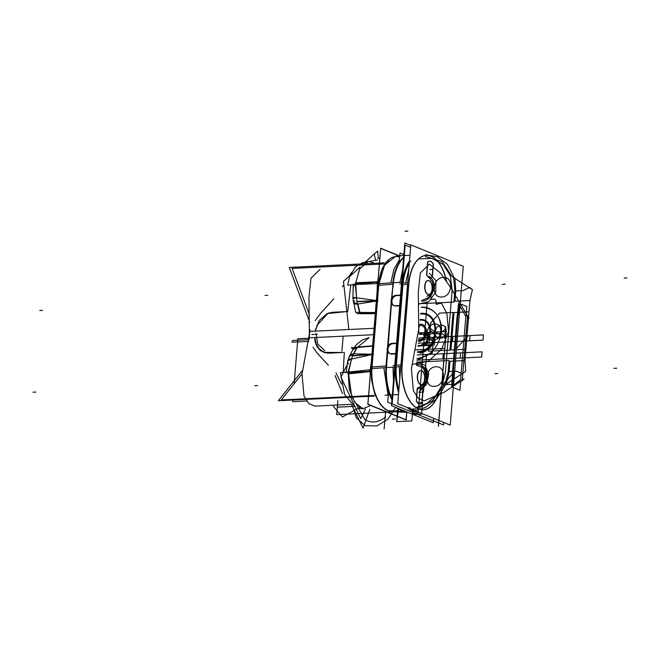 <?xml version="1.0" encoding="UTF-8"?>
<svg xmlns="http://www.w3.org/2000/svg" width="660" height="660" viewBox="0 0 660 660"><rect width="100%" height="100%" fill="white"/><g stroke="black" fill="none" stroke-linecap="round" stroke-linejoin="round"><path stroke-width="0.99" d="M461.043 304.169L466.851 306.545L466.092 315.752M458.494 303.13L451.613 386.867M452.496 387.23L459.962 390.283L460.738 380.911M457.702 315.01L452.76 375.111M452.81 376.48L452.851 385.712L452.81 376.48L452.851 385.712L460.655 379.657L452.851 385.712L452.81 376.48L452.851 385.712L460.655 379.657M460.68 379.318L465.779 317.336M465.803 317.031L465.638 316.123M465.531 315.925L460.004 306.108M459.467 305.192L457.99 313.649M452.933 376.472L458.098 313.64M453.404 375.086L453.502 385.844M419.29 326.081L411.37 368.676L413.374 390.753L418.209 398.302L424.223 400.834L444.526 391.99L464.079 379.054L462.355 379.129M374.137 328.276L309.92 331.402L302 373.989L304.012 396.049L308.847 403.59L314.861 406.123L351.087 404.365M314.812 334.389L311.85 334.529M313.03 347.16L317.188 353.158L313.03 347.16L317.188 353.158L313.03 347.16L317.188 353.158L328.366 365.277M335.065 375.548L342.507 393.508M343.167 372.438L344.338 352.415M314.713 337.532L317.014 346.888L323.837 352.407L343.266 352.465L326.947 353.075L320.017 350.328L315.785 344.248M315.224 342.251L314.861 339.916M418.762 332.541L418.3 292.083L420.337 272.918L429.388 264.149L440.501 273.042L450.433 287.207L469.062 318.433L467.338 318.516M374.41 334.67L309.391 337.788L308.938 297.346L310.975 278.198L320.026 269.437M315.208 320.636L320.447 313.483L315.208 320.636L320.447 313.483L315.208 320.636L320.447 313.483L333.836 298.757M342.367 286.753L343.835 284.683M348.975 276.49L351.565 272.522M350.765 284.897L347.696 311.536M346.863 311.578L327.137 313.599L319.217 320.471L315.233 331.147L319.217 320.471L327.137 313.599L346.863 311.578L332.962 312.246L328.119 313.203L316.643 325.71L328.119 313.203L332.962 312.246L346.863 311.578L332.962 312.246L328.119 313.203L316.643 325.71M461.81 380.366L462.272 379.252M467.569 315.686L462.214 380.853M467.362 317.27L467.115 315.851M348.876 329.505L343.464 281.383L350.311 275.302M365.021 262.235L369.336 258.406M374.294 254.009L377.611 251.056L378.427 258.266M315.934 333.399L317.757 344.025L324.786 350.65M317.204 334.397L316.123 333.952M335.948 372.817L341.534 384.219M351.656 404.893L363.049 428.175L369.814 409.373M458.345 314.985L460.152 305.002M374.187 396.107L278.305 400.744L302.833 369.947M373.931 395.455L281.284 399.935L373.931 395.455L281.284 399.935L302.016 373.89M384.483 262.828L289.27 267.432L309.738 322.154M383.666 263.975L292.099 268.405L383.666 263.975L292.099 268.405L309.507 314.935M410.602 247.335L405.182 245.116L392.131 403.928L443.569 424.957L443.776 422.466M398.879 389.92A36.952 19.585 -92.8 0 1 396.223 366.811A36.952 19.585 -92.8 0 0 398.879 389.92A36.952 19.585 -92.8 0 1 396.223 366.811A36.952 19.585 -92.8 0 0 398.879 389.92M402.955 284.65L407.55 284.427L402.955 284.65L396.338 365.203L400.925 364.98L396.338 365.203L402.955 284.65L407.55 284.427L402.955 284.65L396.338 365.203L402.955 284.65L396.338 365.203L399.44 365.054M403.111 283.033A36.952 19.585 -92.8 0 1 409.266 263.546A36.952 19.585 -92.8 0 0 403.111 283.033A36.952 19.585 -92.8 0 1 409.266 263.546A36.952 19.585 -92.8 0 0 403.111 283.033A36.952 19.585 -92.8 0 1 409.266 263.546M428.934 280.615A6.988 3.704 -92.8 0 1 432.325 287.966A6.988 3.704 -92.8 0 1 428.942 294.5A6.988 3.704 -92.8 0 1 427.82 294.228M428.274 294.418A6.988 3.704 -92.8 0 1 424.891 287.067A6.988 3.704 -92.8 0 1 428.266 280.533A6.988 3.704 -92.8 0 1 429.396 280.797M460.094 305.011L463.279 266.293L410.809 244.835L397.749 403.648L450.227 425.098L453.453 385.844M460.012 306.058L453.544 384.747M401.973 364.93L408.598 284.377M408.746 282.76A36.952 19.585 -92.8 0 1 426.294 255.403A36.952 19.585 -92.8 0 1 446.317 281.152A36.952 19.585 87.2 0 0 426.294 255.403A36.952 19.585 87.2 0 0 408.746 282.76A36.952 19.585 -92.8 0 1 426.294 255.403A36.952 19.585 -92.8 0 1 446.317 281.152A36.952 19.585 87.2 0 0 426.294 255.403A36.952 19.585 87.2 0 0 408.746 282.76M459.096 304.483L457.471 313.772L459.096 304.483M457.174 315.183L452.29 374.525M452.339 375.944L452.389 386.075M401.866 366.539A36.952 19.585 -92.8 0 0 414.628 406.626A36.952 19.585 -92.8 0 0 437.654 395.554A36.952 19.585 -92.8 0 1 414.628 406.626A36.952 19.585 -92.8 0 1 401.866 366.539A36.952 19.585 87.2 0 0 414.628 406.626A36.952 19.585 87.2 0 0 437.654 395.554A36.952 19.585 -92.8 0 1 414.628 406.626A36.952 19.585 -92.8 0 1 401.866 366.539A36.952 19.585 87.2 0 0 423.184 409.777M427.853 294.343A6.988 3.704 87.2 0 0 432.085 289.022A6.988 3.704 87.2 0 0 428.975 280.706A6.988 3.704 87.2 0 0 424.735 286.019A6.988 3.704 87.2 0 0 427.853 294.343A6.988 3.704 87.2 0 0 432.085 289.022A6.988 3.704 87.2 0 0 428.975 280.706A6.988 3.704 87.2 0 0 424.735 286.019A6.988 3.704 87.2 0 0 427.853 294.343A6.988 3.704 87.2 0 0 432.085 289.022A6.988 3.704 87.2 0 0 428.975 280.706A6.988 3.704 87.2 0 0 424.735 286.019A6.988 3.704 87.2 0 0 427.853 294.343A6.988 3.704 87.2 0 0 432.085 289.022A6.988 3.704 87.2 0 0 428.975 280.706A6.988 3.704 87.2 0 0 424.735 286.019A6.988 3.704 87.2 0 0 427.853 294.343M420.667 370.681A6.988 3.704 87.2 0 0 417.285 377A6.988 3.704 87.2 0 0 420.445 384.483A6.988 3.704 87.2 0 0 424.677 379.162A6.988 3.704 87.2 0 0 421.567 370.846A6.988 3.704 87.2 0 0 417.326 376.159A6.988 3.704 87.2 0 0 420.445 384.483A6.988 3.704 87.2 0 0 421.344 384.648M419.917 404.027A8.324 4.414 87.2 0 1 416.32 401.057A8.324 4.414 87.2 0 0 421.806 403.103L422.829 390.621A8.324 4.414 87.2 0 0 417.442 388.138A8.324 4.414 87.2 0 1 422.829 390.621A8.324 4.414 87.2 0 0 419.116 387.403A8.324 4.414 87.2 0 0 417.763 387.882M417.219 388.435L416.559 396.487M430.295 277.786A8.324 4.414 87.2 0 1 426.698 274.808A8.324 4.414 87.2 0 0 432.185 276.853L433.207 264.379A8.324 4.414 87.2 0 0 427.82 261.888A8.324 4.414 87.2 0 1 433.207 264.379A8.324 4.414 87.2 0 0 430.889 261.509M427.606 262.193L427.433 264.239M427.408 264.553L426.599 274.378M432.481 276.738A8.324 4.414 -92.8 0 1 430.493 277.777A8.324 4.414 -92.8 0 1 426.698 274.37M427.829 261.83L427.63 264.231M427.606 264.478L426.756 274.808M427.696 262.185A8.324 4.414 -92.8 0 1 429.693 261.146A8.324 4.414 -92.8 0 1 433.48 264.553M432.358 277.093L433.422 264.115M432.185 276.853L433.207 264.379A8.324 4.414 87.2 0 0 427.82 261.888A8.324 4.414 87.2 0 1 433.207 264.379L432.185 276.853A8.324 4.414 87.2 0 1 426.698 274.808A8.324 4.414 87.2 0 0 432.185 276.853A8.324 4.414 87.2 0 1 426.698 274.808M420.403 384.367A6.988 3.704 87.2 0 0 421.534 384.64A6.988 3.704 87.2 0 0 424.916 378.106A6.988 3.704 87.2 0 0 421.525 370.755M421.435 384.64A6.988 3.704 87.2 0 0 424.718 378.238A6.988 3.704 87.2 0 0 421.567 370.846A6.988 3.704 87.2 0 0 420.783 370.681M421.987 370.936A6.988 3.704 87.2 0 0 420.857 370.673A6.988 3.704 87.2 0 0 417.483 377.207A6.988 3.704 87.2 0 0 420.865 384.557M423.101 390.794A8.324 4.414 87.2 0 0 419.306 387.395A8.324 4.414 87.2 0 0 417.318 388.435M423.043 390.365L421.979 403.342M416.32 401.057A8.324 4.414 87.2 0 0 421.806 403.103A8.324 4.414 87.2 0 1 416.32 401.057A8.324 4.414 87.2 0 0 421.806 403.103L422.829 390.621A8.324 4.414 87.2 0 0 417.442 388.138A8.324 4.414 87.2 0 1 422.829 390.621L421.806 403.103A8.324 4.414 87.2 0 1 420.016 404.019M416.32 400.62A8.324 4.414 87.2 0 0 420.115 404.019A8.324 4.414 87.2 0 0 422.103 402.979M416.377 401.049L417.442 388.072M400.793 366.597L396.008 366.828M402.039 366.531L408.919 282.752M407.682 282.818L402.897 283.049M408.655 286.341A36.952 19.585 -92.8 0 1 426.426 255.395A36.952 19.585 -92.8 0 1 446.589 281.548M408.779 269.47L405.644 282.917M405.496 284.526L402.856 284.65M457.537 314.333L459.319 304.26M457.578 313.772L452.471 375.936M452.504 375.457L452.57 386.29L452.504 375.457M402.361 362.967A36.952 19.585 87.2 0 0 423.373 409.769A36.952 19.585 87.2 0 0 438.735 392.947M399.754 379.236L399.325 366.663M423.274 409.777A36.952 19.585 87.2 0 0 437.646 395.579M399.622 255.948L380.663 248.201L367.826 404.341L406.164 420.016L406.791 412.401M410.759 245.404L404.827 242.979L391.454 405.644L433.306 422.755L391.454 405.644L404.827 242.979L391.454 405.644L433.306 422.755L391.454 405.644L404.827 242.979L410.759 245.404M433.669 418.333L433.306 422.755L433.669 418.333M401.362 295.284L402.303 283.792M409.48 260.98A38.28 20.295 -92.8 0 0 402.46 282.158A38.28 20.295 -92.8 0 1 409.48 260.98A38.28 20.295 87.2 0 0 402.46 282.158A38.28 20.295 -92.8 0 1 409.48 260.98A38.28 20.295 87.2 0 0 402.501 281.812M395.587 365.483L396.544 353.875M407.5 407.632A38.28 20.295 -92.8 0 0 417.995 411.923A38.28 20.295 -92.8 0 1 407.5 407.632A38.28 20.295 87.2 0 0 417.995 411.923A38.28 20.295 -92.8 0 1 407.5 407.632A38.28 20.295 87.2 0 0 417.557 411.947M398.665 392.486A38.28 20.295 -92.8 0 1 395.472 367.117A38.28 20.295 87.2 0 0 398.665 392.486A38.28 20.295 -92.8 0 1 395.472 367.117A38.28 20.295 87.2 0 0 398.665 392.486A38.28 20.295 -92.8 0 1 395.472 367.117M397.411 343.357L400.496 305.803M400.818 295.061L395.761 295.309M397.097 295.614L400.513 295.449M396.313 295.292A5.329 4.381 -67.8 0 0 391.289 299.599A5.329 4.381 -67.8 0 0 393.591 305.423A5.329 4.381 -67.8 0 0 395.464 305.662M396.841 295.622A5.329 4.381 -67.8 0 0 391.916 300.869A5.329 4.381 112.2 0 1 396.841 295.622A5.329 4.381 -67.8 0 0 391.916 300.869A5.329 4.381 112.2 0 1 396.841 295.622A5.329 4.381 -67.8 0 0 391.916 300.869M394.399 305.753A5.329 4.381 -67.8 0 0 395.686 306.017A5.329 4.381 112.2 0 1 391.891 301.207A5.329 4.381 -67.8 0 0 394.003 305.563M394.911 305.704L399.96 305.456L394.911 305.704M399.663 305.844L395.983 306.017M409.439 261.418A38.28 20.295 87.2 0 0 402.427 286.143M403.648 257.309A38.28 20.295 87.2 0 0 392.89 282.62M401.47 283.833L399.836 283.915M399.993 282.274L402.6 270.064M403.615 257.771A38.313 20.311 87.2 0 0 393.137 286.588M399.745 255.931L394.927 256.666A36.696 19.453 87.2 0 0 378.625 283.693M393.236 284.229L390.679 284.419M390.835 282.777L393.855 269.47L399.44 259.677M401.602 282.2L378.601 283.693L371.621 368.651L386.438 367.546L393.137 282.612A38.28 20.295 -92.8 0 1 403.631 257.54A38.28 20.295 87.2 0 0 393.228 281.935M378.823 284.485L384.433 265.295L395.2 256.625M392.048 411.568A36.729 19.47 -92.8 0 1 371.926 368.635A36.729 19.47 -92.8 0 0 398.269 409.975A36.729 19.47 -92.8 0 1 371.926 368.635A36.729 19.47 -92.8 0 0 398.269 409.975M371.308 368.065L371.432 366.506M371.778 368.313L372.24 367.81M378.634 284.98L379.096 284.468M372.042 367.001L386.017 365.953L372.042 367.001L378.757 285.301L372.042 367.001L386.017 365.953L372.042 367.001L378.757 285.301L372.042 367.001L378.757 285.301L392.733 284.262L378.757 285.301M386.281 365.937L387.494 351.252M387.907 346.261L391.446 303.179M391.858 298.188L393.005 284.245M394.622 367.158L385.877 367.587L387.28 350.584M395.728 367.108L402.707 282.15M393.154 282.604A38.28 20.295 -92.8 0 1 403.631 257.54A38.28 20.295 87.2 0 0 393.154 282.604L391.528 298.889M387.577 346.962L391.231 302.511M394.754 365.524L393.121 365.607M395.711 353.917L392.032 354.09M387.94 349.28A5.329 4.381 -67.8 0 0 391.735 354.098A5.329 4.381 112.2 0 1 387.94 349.28A5.329 4.381 -67.8 0 0 391.735 354.098A5.329 4.381 112.2 0 1 387.94 349.28A5.329 4.381 -67.8 0 0 389.433 353.207M387.964 348.942A5.329 4.381 112.2 0 1 392.89 343.695A5.329 4.381 -67.8 0 0 387.964 348.942A5.329 4.381 112.2 0 1 392.89 343.695A5.329 4.381 -67.8 0 0 387.964 348.942A5.329 4.381 -67.8 0 1 392.89 343.695M393.145 343.687L396.561 343.522M396.866 343.134L391.809 343.382L396.866 343.134M392.362 343.365A5.329 4.381 -67.8 0 0 387.337 347.671A5.329 4.381 -67.8 0 0 389.639 353.496A5.329 4.381 -67.8 0 0 391.512 353.743M387.899 349.09C388.311 346.005 389.945 344.198 392.791 343.662L392.114 343.382M390.959 353.776L396.008 353.529M396.091 363.149A38.28 20.295 87.2 0 0 398.722 391.817M408.004 407.839A38.28 20.295 87.2 0 0 417.829 411.939A38.28 20.295 87.2 0 0 418.011 411.931M385.902 367.579A38.28 20.295 87.2 0 0 391.941 399.787M398.293 408.441A38.28 20.295 87.2 0 0 407.682 412.426M393.5 380.746L393.005 367.24M386.801 363.586A38.313 20.311 87.2 0 0 392.015 398.813M399.358 408.87A38.313 20.311 87.2 0 0 407.443 412.409A38.313 20.311 87.2 0 0 408.061 412.426M371.638 368.651A36.696 19.453 87.2 0 0 391.743 411.551L406.098 412.335L404.687 412.261L394.861 407.03M388.22 396.165L383.848 367.744M383.963 366.11L386.521 365.921M386.174 367.57A38.28 20.295 87.2 0 0 391.974 399.308A38.28 20.295 -92.8 0 1 386.174 367.57A38.28 20.295 87.2 0 0 391.974 399.308A38.28 20.295 -92.8 0 1 386.174 367.57M408.02 412.409L407.987 412.409A38.28 20.295 -92.8 0 1 398.822 408.655A38.28 20.295 87.2 0 0 408.012 412.409A38.28 20.295 -92.8 0 1 398.822 408.655A38.28 20.295 87.2 0 0 407.146 412.393M399.993 253.011L403.87 254.603L399.993 253.011L399.209 262.482L399.993 253.011L403.87 254.603L399.993 253.011L399.209 262.482L399.993 253.011M388.608 391.429L387.725 402.163L391.611 403.747L387.725 402.163L391.611 403.747L387.725 402.163L388.608 391.429M374.269 326.708L380.704 248.424L399.259 256.006M378.172 278.454A34.955 18.529 87.2 0 0 377.173 290.639M379.789 258.827L377.759 258.002M375.589 260.345L374.261 253.852L363.982 263.365M359.923 267.118L349.198 277.043M368.214 261.665L377.602 259.982L362.522 262.688L355.344 266.962L349.882 276.416M349.371 277.885L347.647 285.12L355.121 284.592M376.357 300.58L356.548 297.784L377.998 300.795L356.548 297.784L355.699 283.058L359.634 268.925L367.76 261.764L359.634 268.925L355.699 283.058L376.571 282.092L355.699 283.058L359.799 268.628L368.255 261.657L359.799 268.628L355.699 283.058L377.495 282.026M376.571 282.092L355.633 284.237L356.548 297.784L355.699 283.058L376.571 282.092L355.633 284.237L356.548 297.784L355.633 284.237L377.627 282.01L355.633 284.237L377.627 282.01L355.699 283.058L359.799 268.628L368.255 261.657M376.315 301.034L356.945 301.736L355.171 283.519M375.35 312.815L359.766 313.244L356.846 301.405L376.349 300.704M355.69 312.403L375.375 312.535L355.69 312.403L375.375 312.535L360.022 312.659L357.835 304.037L376.315 301.067M376.852 281.779L355.567 282.769L355.063 284.559L376.414 283.594L376.852 281.779M353.488 302.503L357.266 303.649M357.349 304.087A9.207 2.962 159.9 0 1 353.57 302.948A9.207 2.962 -20.1 0 0 357.349 304.087A9.207 2.962 159.9 0 1 353.562 302.915A9.207 2.962 -20.1 0 0 357.349 304.087A9.207 2.962 -20.1 0 1 353.562 302.915M353.546 302.734A9.207 2.962 159.9 0 1 354.651 300.844A9.207 2.962 -20.1 0 0 353.546 302.734A9.207 2.962 159.9 0 1 354.651 300.844A9.207 2.962 -20.1 0 0 353.546 302.734M360.022 312.659L357.835 304.037L360.022 312.659L357.835 304.037L360.022 312.659L375.375 312.535M353.595 303.088L352.877 297.652L356.854 297.478M356.12 297.866A8.283 1.18 163.2 0 1 352.885 297.85A8.283 1.18 -16.8 0 0 356.12 297.866A8.283 1.18 163.2 0 1 352.885 297.841A8.283 1.18 -16.8 0 0 356.12 297.866A8.283 1.18 -16.8 0 1 352.885 297.841M353.248 285.17L352.902 298.056L356.928 297.924M354.123 284.658A5.8 1.287 -2.8 0 0 353.941 285.986A5.8 1.287 -2.8 0 1 354.123 284.658A5.8 1.287 177.2 0 0 353.224 285.334A5.8 1.287 -2.8 0 1 354.123 284.658A5.8 1.287 177.2 0 0 353.941 285.986A5.8 1.287 -2.8 0 1 353.224 285.343M353.422 283.932L353.191 285.524L355.072 284.51M360.64 313.533L356.903 313.649M360.698 313.756L375.284 313.632M360.814 313.533L375.301 313.409L360.814 313.533M374.335 325.875L367.9 404.167L406.114 419.793L406.725 412.401M370.227 375.094A34.955 18.529 -92.8 0 1 371.233 362.909M387.709 410.545A34.955 18.529 -92.8 0 1 385.539 409.48M365.491 408.977L360.707 418.712L340.964 377.207L346.748 365.45M355.303 407.352L344.619 394.465L340.453 372.652L347.927 372.067M372.611 346.071L357.151 347.556L353.743 353.842L357.151 347.556L372.611 346.071L357.151 347.556L353.743 353.842L357.151 347.556L372.611 346.071L357.151 347.556L353.743 353.842L373.609 354.189L351.516 359.065L348.389 372.347L370.285 371.341L348.249 373.601L351.739 396.899L357.027 405.207L363.355 408.771L357.027 405.207L351.739 396.899L348.389 372.347L369.229 371.415L348.249 373.601L348.389 372.347L370.144 371.349M371.836 354.156L353.743 353.842L371.951 354.164L353.743 353.842L371.951 354.164L352.506 355.69L347.795 373.197M372.628 345.889L356.969 347.209L352.358 355.963L371.926 354.445M369.32 369.856L347.861 372.083L348.076 373.939L369.46 371.704L369.32 369.856M371.918 354.536L351.516 359.065L348.389 372.347L370.285 371.341L348.249 373.601L351.516 359.065L371.918 354.536L351.516 359.065L348.389 372.347L351.516 359.065L371.704 354.577M356.647 344.479L362.48 339.875L369.138 337.615L357.769 347.143M353.1 354.205L349.239 356.598L353.108 349.132L356.218 344.949M356.73 347.564L352.762 349.717M352.885 349.495L349.371 356.317A9.207 5.866 35.7 0 1 353.248 353.867A9.207 5.866 -144.3 0 0 349.379 356.301L347.746 360.888A8.283 4.125 29.4 0 1 351.087 359.048A8.283 4.125 -150.6 0 0 347.754 360.855M351.004 359.263L347.696 361.07L349.437 356.169M351.92 358.9L347.795 360.69L346.03 372.908M372.644 345.766L351.252 347.655L353.1 349.14M427.911 332.64L427.069 342.845L422.639 343.06L427.069 342.845L422.639 343.06L427.069 342.845L422.639 343.06L427.069 342.845L422.639 343.06L427.069 342.845L422.639 343.06L427.069 342.845L422.639 343.06L427.069 342.845L427.911 332.623L427.672 335.503L427.911 332.623L427.672 335.486L427.911 332.64L427.68 335.47L427.911 332.656L423.481 332.854L427.911 332.64M402.823 411.427L336.699 414.628L402.823 411.427L336.699 414.628L337.854 400.537M341.913 351.128L343.117 336.534M353.611 406.395L337.31 407.187M314.713 337.623L314.894 340.172M315.265 342.416L320.29 350.534L324.844 352.704L329.579 353.125L343.266 352.465L329.579 353.125L324.844 352.704L320.29 350.534L315.265 342.416L320.29 350.534L324.844 352.704L329.579 353.125L343.266 352.465M315.876 328.251L315.249 331.048M452.851 385.712L460.358 380.366L452.851 385.712M441.061 331.807C443.652 331.386 445.195 329.695 445.69 326.725L444.757 338.093L445.69 326.725C445.195 329.695 443.652 331.386 441.061 331.807L440.93 333.424L435.171 333.704L434.231 345.213L435.171 333.704L440.93 333.424L441.061 331.807M418.712 332.879L446.251 331.551L438.347 426.269L444.749 348.455L415.272 349.874L444.749 348.455L438.421 426.269L446.251 331.551L418.712 332.879L446.135 331.559L445.211 332.574L444.708 338.654C444.84 335.47 443.578 333.729 440.93 333.424C443.578 333.729 444.84 335.47 444.708 338.654L445.211 332.574L446.135 331.559L418.712 332.879M385.638 411.625L384.136 428.893L385.638 411.625M421.509 365.211L425.164 368.462C428.769 374.962 427.928 381.373 422.631 387.717C427.928 381.373 428.769 374.962 425.164 368.462C428.769 374.962 427.928 381.373 422.631 387.717C427.928 381.373 428.769 374.962 425.164 368.462L421.509 365.211M420.115 320.199C434.362 318.73 432.151 345.634 418.027 345.535C432.151 345.634 434.362 318.73 420.115 320.199C434.362 318.73 432.151 345.634 418.027 345.535C432.151 345.634 434.362 318.73 420.115 320.199M624.178 278.066L627 277.926L624.178 278.066M423.935 333.127L427.894 332.846L427.672 335.511L427.894 332.846L423.935 333.127M359.708 407.401L342.424 416.971L333.349 406.337L342.424 416.971L333.349 406.337L342.424 416.971L359.708 407.401M265.007 295.424L267.82 295.284M430.081 330.223L435.303 334.826L430.081 330.223M257.59 385.564L254.776 385.696M616.77 368.206L613.948 368.338L616.77 368.206M427.911 332.607L427.696 335.272L423.745 335.379L427.696 335.272L427.911 332.607L427.672 335.527L427.911 332.599M306.644 401.016L292.661 401.692L292.85 399.374L292.661 401.692L292.85 399.374L292.661 401.692L292.85 399.374L292.661 401.692L306.644 401.016M294.129 383.79L297.841 338.728L309.251 338.176L297.841 338.728L309.251 338.176L297.841 338.728L309.251 338.176L297.841 338.728L294.129 383.79M420.445 384.483A6.988 3.704 87.2 0 0 424.677 379.162A6.988 3.704 87.2 0 0 421.567 370.846A6.988 3.704 87.2 0 0 417.326 376.159A6.988 3.704 87.2 0 0 420.445 384.483A6.988 3.704 87.2 0 0 424.677 379.162A6.988 3.704 87.2 0 0 421.567 370.846A6.988 3.704 87.2 0 0 417.326 376.159A6.988 3.704 87.2 0 0 420.445 384.483A6.988 3.704 87.2 0 0 424.677 379.162A6.988 3.704 87.2 0 0 421.567 370.846A6.988 3.704 87.2 0 0 417.326 376.159A6.988 3.704 87.2 0 0 420.445 384.483M454.014 312.543L450.937 349.965L465.91 349.239L465.011 360.541L450.013 361.267L449.163 371.53L446.152 384.582L443.231 386.232L432.473 400.81L417.59 408.548L432.473 400.81L443.231 386.232L432.473 400.81L417.59 408.548L432.473 400.81L443.231 386.232L446.152 384.582L449.163 371.53L450.013 361.267L449.163 371.53L450.013 361.267L465.011 360.541L450.013 361.267L465.011 360.541L465.721 371.242L443.231 386.232L465.721 371.242L462.487 373.733L456.373 371.184L449.163 371.53L456.373 371.184L462.487 373.733L465.721 371.242L464.986 360.418L465.721 371.242L464.986 360.418L465.91 349.239L450.937 349.965L465.91 349.239L450.937 349.965L454.014 312.543L450.937 349.965L454.014 312.543L468.988 311.817L454.014 312.543M415.594 408.919L409.604 409.167L415.594 408.919M410.099 261.591L410.834 261.137L410.099 261.591M425.345 256.534L441.986 261.575L452.232 276.73L454.905 278.116L455.788 290.969L454.946 301.24L469.945 300.514L464.986 360.418L469.945 300.514L454.946 301.24L469.945 300.514L454.946 301.24L455.788 290.969L454.946 301.24L455.788 290.969L462.998 290.623L469.582 287.455L472.428 289.658L469.904 300.638L472.428 289.658L469.945 300.514L472.428 289.658L452.232 276.73L454.905 278.116L455.788 290.969L462.998 290.623L469.582 287.455L472.428 289.658L452.232 276.73L441.986 261.575L425.345 256.534L441.986 261.575L452.232 276.73L441.986 261.575L425.345 256.534M429.899 269.47L432.721 269.338L429.899 269.47M412.442 413.424L411.832 420.923L396.709 421.657L398.434 410.083L396.709 421.657L397.7 409.571L396.709 421.657L411.832 420.923L396.709 421.657L411.832 420.923L412.748 409.777L411.832 420.923L412.748 409.777L412.442 413.424L418.085 413.152L412.442 413.424M424.71 332.59L418.085 413.152L424.71 332.59M392.403 419.141L395.224 419.001M396.544 255.94L409.942 255.296M427.168 302.709L422.251 362.48L427.168 302.709M406.808 411.914L403.375 412.079M407.863 231.107L405.042 231.248M398.491 394.556L385.093 395.208M396.338 365.203L400.925 364.98M378.906 283.668L384.632 264.957L395.307 256.608L384.632 264.957L378.906 283.668L384.632 264.957L395.307 256.608M396.528 256.509L399.671 256.905M391.891 301.207A5.329 4.381 -67.8 0 0 395.686 306.017A5.329 4.381 112.2 0 1 391.891 301.207A5.329 4.381 -67.8 0 0 395.686 306.017M418.646 258.951L431.846 258.357L443.173 264.404L450.417 275.905L452.125 290.582L445.409 372.281L442.439 384.607L435.938 395.497L426.756 403.507L416.122 407.575L426.756 403.507L435.938 395.497L442.439 384.607L445.409 372.281L452.125 290.582L450.417 275.905L443.173 264.404L431.846 258.357L418.646 258.951M410.173 407.921L407.822 407.665L410.173 407.921M418.696 304.095L428.761 301.661L435.699 292.248L435.93 280.739L429.322 273.1L435.93 280.739L435.699 292.248L428.761 301.661L418.696 304.095M427.919 332.541L427.548 337.103L423.118 337.318L427.548 337.103L427.919 332.541M453.898 302.065L418.679 303.765L453.898 302.065L454.847 290.45L453.898 302.065M425.502 254.661L437.671 256.905L447.521 264.495L453.56 276.276L454.847 290.45L453.56 276.276L447.521 264.495L437.671 256.905L425.502 254.661M441.672 296.992C452.537 297.066 454.237 276.375 443.281 277.505C432.415 277.431 430.716 298.122 441.672 296.992C452.537 297.066 454.237 276.375 443.281 277.505C432.415 277.431 430.716 298.122 441.672 296.992M416.666 362.101L449.089 360.533L448.132 372.149L444.518 386.488L436.565 398.904L425.477 407.525L412.904 411.056L425.477 407.525L436.565 398.904L444.518 386.488L448.132 372.149L449.089 360.533L416.666 362.101L424.826 365.145L428.769 373.741L426.715 384.037L419.595 391.413L426.715 384.037L428.769 373.741L424.826 365.145L416.666 362.101M434.329 386.323C445.195 386.397 446.894 365.698 435.93 366.828C425.073 366.754 423.373 387.453 434.329 386.323C445.195 386.397 446.894 365.698 435.93 366.828C425.073 366.754 423.373 387.453 434.329 386.323M430.733 322.814L439.626 313.104L453.04 312.46L449.938 350.138L428.406 351.178L430.733 322.814L439.626 313.104L453.04 312.46L449.938 350.138L428.406 351.178L430.733 322.814M440.154 338.316C447.397 338.365 448.528 324.572 441.227 325.322C433.983 325.273 432.844 339.075 440.154 338.316C447.397 338.365 448.528 324.572 441.227 325.322C433.983 325.273 432.844 339.075 440.154 338.316M419.776 324.258C429.462 323.26 427.952 341.542 418.358 341.476C427.952 341.542 429.462 323.26 419.776 324.258C429.462 323.26 427.952 341.542 418.358 341.476C427.952 341.542 429.462 323.26 419.776 324.258C429.462 323.26 427.952 341.542 418.358 341.476C427.952 341.542 429.462 323.26 419.776 324.258C429.462 323.26 427.952 341.542 418.358 341.476C427.952 341.542 429.462 323.26 419.776 324.258M428.365 276.887L432.853 282.43L432.952 290.483L428.612 297.545L421.724 300.548L428.612 297.545L432.952 290.483L432.853 282.43L428.365 276.887M416.411 365.186L423.2 367.876L426.145 375.317L423.819 383.839L417.351 389.26L423.819 383.839L426.145 375.317L423.2 367.876L416.411 365.186M421.674 301.199C432.894 301.405 438.826 281.523 429.041 276.507C438.826 281.523 432.894 301.405 421.674 301.199M419.818 388.707C430.51 382.701 427.812 363.239 416.468 364.534C427.812 363.239 430.51 382.701 419.818 388.707M434.032 338.778L418.638 339.521L434.032 338.778L418.638 339.521L434.032 338.778L434.503 333.671L434.032 338.778M419.009 334.422L434.503 333.671L419.009 334.422M426.805 332.607L426.558 335.626L426.805 332.607M481.668 357.027L416.823 360.162L481.668 357.027L460.127 358.066L460.556 352.869L482.097 351.829L481.668 357.027L460.127 358.066L460.556 352.869L482.097 351.829L481.668 357.027M417.252 354.964L482.097 351.829L417.252 354.964L443.256 353.71L442.835 358.908L416.823 360.162L442.835 358.908L443.256 353.71L417.252 354.964M470.068 335.577L483.483 334.933L483.062 340.131L469.648 340.774L470.068 335.577L483.483 334.933L483.062 340.131L469.648 340.774L470.068 335.577M418.638 338.06L452.925 336.41L452.496 341.608L418.217 343.258L452.496 341.608L452.925 336.41L418.638 338.06L483.483 334.933L483.062 340.131L418.217 343.258L483.062 340.131L483.483 334.933L418.638 338.06M422.053 354.643L426.566 354.42L423.464 392.106L418.951 392.32L423.464 392.106L418.951 392.32L423.464 392.106L426.566 354.42L423.464 392.106L426.566 354.42L422.053 354.643M418.102 402.715L422.614 402.501L421.657 414.109L412.351 414.562L412.748 409.777L412.351 414.562L412.748 409.777L412.351 414.562L421.657 414.109L412.351 414.562L421.657 414.109L422.614 402.501L421.657 414.109L422.614 402.501L418.102 402.715M428.373 332.417L427.416 344.025L422.903 344.248L427.416 344.025L422.903 344.248L427.416 344.025L428.373 332.417M42.537 310.373L39.715 310.513M468.212 335.668L456.423 348.546L457.438 336.188L468.212 335.668L456.423 348.546L457.438 336.188L468.212 335.668M454.517 371.712L453.486 384.26L442.563 384.788L454.517 371.712L453.486 384.26L442.563 384.788L454.517 371.712M405.57 411.411L403.062 411.535M35.822 392.073L33 392.205M402.988 411.502L388.096 410.71M433.257 340.271C424.124 341.212 425.543 323.961 434.593 324.027C443.726 323.087 442.307 340.329 433.257 340.271C424.124 341.212 425.543 323.961 434.593 324.027C443.726 323.087 442.307 340.329 433.257 340.271M369.385 261.541L374.74 263.307M355.633 284.237L355.699 283.058M369.229 371.415L348.249 373.601L348.389 372.347L369.229 371.415L348.249 373.601L349.322 389.392L354.832 402.534L362.926 408.705L370.681 405.512L362.926 408.705L354.832 402.534L349.322 389.392L348.249 373.601L349.322 389.392L354.832 402.534L362.926 408.705L370.681 405.512M352.795 349.651L356.697 347.614L352.795 349.651M349.115 359.23A9.207 5.866 35.7 0 1 353.248 353.867A9.207 5.866 -144.3 0 0 349.115 359.23A9.207 5.866 35.7 0 1 353.248 353.867M348.488 363.932A8.283 4.125 29.4 0 1 351.087 359.048A8.283 4.125 29.4 0 0 348.488 363.932M426.896 296.348L428.637 295.111L430.617 295.796L431.648 299.673L433.958 298.881L435.765 299.978L436.474 304.326L440.426 303.229L441.721 303.683L446.894 313.599L448.585 331.501L441.721 349.099L428.307 361.243L412.252 364.386L428.307 361.243L441.721 349.099L448.585 331.501L446.894 313.599L448.585 331.501L441.721 349.099L428.307 361.243L412.252 364.386L428.307 361.243L441.721 349.099L448.585 331.501L446.894 313.599L441.721 303.683L446.894 313.599L441.721 303.683L440.426 303.229L441.721 303.683L440.426 303.229L436.474 304.326L440.426 303.229L436.474 304.326L435.765 299.978L436.161 304.095L435.765 299.978L433.958 298.881L435.765 299.978L433.958 298.881L431.648 299.673L430.617 295.796L431.648 299.673L430.617 295.796L428.637 295.111L430.617 295.796L428.637 295.111L426.896 296.348M416.963 358.528C430.609 356.35 438.743 347.44 441.342 331.79C441.301 316.264 434.585 308.072 421.179 307.205C434.288 306.1 444.287 320.455 440.822 335.412L430.485 328.663L440.822 335.412C444.287 320.455 434.288 306.1 421.179 307.205C434.288 306.1 444.287 320.455 440.822 335.412C444.287 320.455 434.288 306.1 421.179 307.205C434.585 308.072 441.301 316.264 441.342 331.79C438.743 347.44 430.609 356.35 416.963 358.528C430.609 356.35 438.743 347.44 441.342 331.79C441.301 316.264 434.585 308.072 421.179 307.205C434.585 308.072 441.301 316.264 441.342 331.79C438.743 347.44 430.609 356.35 416.963 358.528M435.047 340.098C431.714 347.209 426.715 351.607 420.049 353.298C426.715 351.607 431.714 347.209 435.047 340.098C431.714 347.209 426.715 351.607 420.049 353.298C426.715 351.607 431.714 347.209 435.047 340.098M395.439 407.624L387.89 419.29L376.802 425.956L365.071 425.617L356.342 417.862L353.397 408.449L356.342 417.862L365.071 425.617L376.802 425.956L387.89 419.29L395.439 407.624L387.89 419.29L376.802 425.956L365.071 425.617L356.342 417.862L365.071 425.617L376.802 425.956L387.89 419.29L395.439 407.624M383.188 418.795L385.63 416.914L383.188 418.795C376.802 422.713 370.722 423.01 364.93 419.677C370.722 423.01 376.802 422.713 383.188 418.795C376.802 422.713 370.722 423.01 364.93 419.677C370.722 423.01 376.802 422.713 383.188 418.795M357.035 405.85L364.93 419.677L357.035 405.85M292.693 340.494L309.111 339.611L292.693 340.494L309.111 339.611L292.693 340.494L291.992 342.086L292.693 340.494M308.773 341.385L291.984 342.185L308.773 341.385M432.3 352.968L416.963 360.145L432.3 352.968L416.963 360.145L432.3 352.968L432.968 344.875L432.3 352.968M418.019 345.601L432.968 344.875L418.019 345.601M419.207 332.863L433.513 338.233L432.935 345.279L417.986 345.997L432.935 345.279L417.986 345.997L432.935 345.279L433.513 338.233L432.935 345.279L433.513 338.233L419.207 332.863M348.249 373.601L348.389 372.347M419.686 325.347C428.142 324.481 426.83 340.445 418.448 340.378C426.83 340.445 428.142 324.481 419.686 325.347C428.142 324.481 426.83 340.445 418.448 340.378C426.83 340.445 428.142 324.481 419.686 325.347M418.457 340.337C426.781 340.395 428.084 324.53 419.686 325.397C428.084 324.53 426.781 340.395 418.457 340.337C426.781 340.395 428.084 324.53 419.686 325.397C428.084 324.53 426.781 340.395 418.457 340.337M505.139 284.221L502.318 284.361L505.139 284.221M420.164 319.547C435.146 318.004 432.82 346.286 417.978 346.186C432.82 346.286 435.146 318.004 420.164 319.547C435.146 318.004 432.82 346.286 417.978 346.186C432.82 346.286 435.146 318.004 420.164 319.547C435.146 318.004 432.82 346.286 417.978 346.186C432.82 346.286 435.146 318.004 420.164 319.547C435.146 318.004 432.82 346.286 417.978 346.186C432.82 346.286 435.146 318.004 420.164 319.547M420.667 313.376C442.596 311.116 439.189 352.506 417.466 352.358C439.189 352.506 442.596 311.116 420.667 313.376C442.596 311.116 439.189 352.506 417.466 352.358C439.189 352.506 442.596 311.116 420.667 313.376M417.524 351.648C438.463 351.796 441.738 311.908 420.61 314.086C441.738 311.908 438.463 351.796 417.524 351.648C438.463 351.796 441.738 311.908 420.61 314.086C441.738 311.908 438.463 351.796 417.524 351.648M427.919 332.5L427.663 335.626L427.919 332.5M497.788 373.552L494.975 373.684L497.788 373.552M309.944 329.695L309.441 335.907M309.557 334.48L309.152 339.397M309.292 337.664L309.548 334.537M378.155 284.691L378.221 284.13M378.163 284.666L382.214 268.637L389.194 259.289M371.316 368.016L371.555 379.97L374.847 394.234L380.523 404.671L385.786 409.497L380.564 404.712L375.012 394.68L371.522 379.615L371.39 367.018M377.594 293.799L377.784 289.946M371.374 367.216L371.778 362.901M390.448 353.826L389.672 353.512M353.405 284.08L352.885 297.85L355.69 312.411M360.665 313.615L375.292 313.5M358.949 408.367L363.611 408.804M347.746 360.888L346.038 372.727M363.883 346.624L372.636 345.782L363.883 346.624"/></g></svg>
